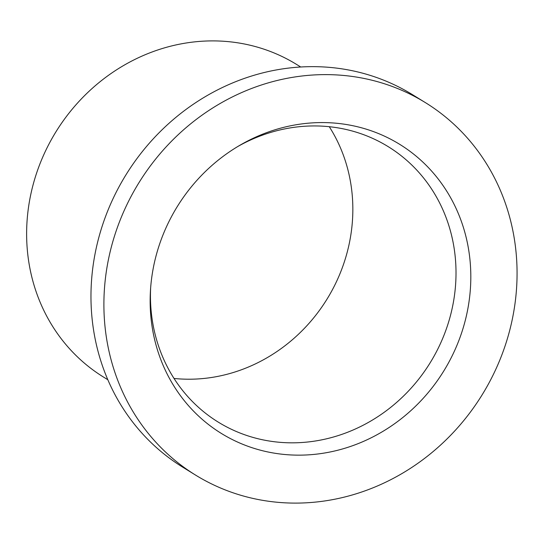 <?xml version="1.0" encoding="UTF-8"?>
<svg xmlns="http://www.w3.org/2000/svg" width="544" height="544" viewBox="0 0 544 544"><rect width="100%" height="100%" fill="white"/><g stroke="black" fill="none" stroke-linecap="round" stroke-linejoin="round"><path stroke-width="0.82" d="M425.354 102.598L412.427 94.629A218.831 201.736 121.7 0 0 91.657 278.95A218.831 201.736 121.7 0 0 182.689 467.146L195.616 475.123A218.831 201.736 121.7 0 0 516.378 290.802A218.831 201.736 121.7 0 0 425.354 102.598A218.831 201.736 121.7 0 0 104.584 286.919A218.831 201.736 121.7 0 0 195.616 475.123M300.71 66.987L296.5 64.389A183.722 169.368 121.7 0 0 27.2 219.13A183.722 169.368 121.7 0 0 103.625 377.135L107.834 379.732M150.654 287.735A161.84 149.192 121.7 0 0 218.28 422.137A161.84 149.192 121.7 0 0 455.505 285.824A161.84 149.192 121.7 0 0 388.185 146.642A161.84 149.192 121.7 0 0 237.721 146.547M174.019 378.447A161.84 149.192 121.7 0 0 352.335 222.197A161.84 149.192 121.7 0 0 329.27 126.704M150.681 287.354A169.837 156.57 121.7 0 0 150.491 290.027A169.837 156.57 121.7 0 0 298.683 455.151A169.837 156.57 121.7 0 0 470.281 290.367A169.837 156.57 121.7 0 0 400.704 144.962A169.837 156.57 121.7 0 0 239.7 145.377A169.837 156.57 121.7 0 0 150.681 287.354"/></g></svg>
